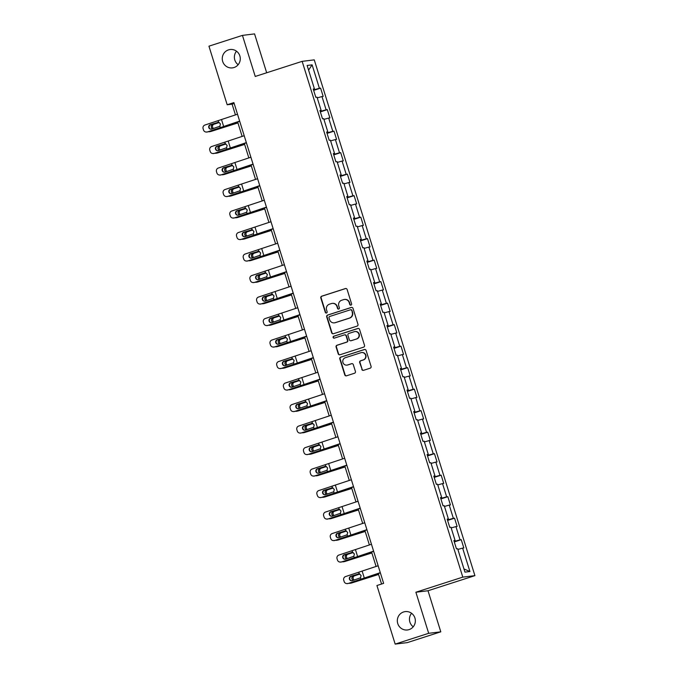 <?xml version="1.0" encoding="UTF-8"?>
<svg xmlns="http://www.w3.org/2000/svg" width="678" height="678" viewBox="0 0 678 678"><rect width="100%" height="100%" fill="white"/><g stroke="black" fill="none" stroke-linecap="round" stroke-linejoin="round"><path stroke-width="1.02" d="M350.975 305.117A0.992 0.966 -97 0 0 351.602 303.871L347.128 289.498A1.415 1.381 -97 0 0 345.39 288.565L321.711 296.193A1.415 1.381 -97 0 0 320.813 297.973L325.296 312.346A0.992 0.966 -97 0 0 326.508 312.999A0.992 0.966 -97 0 0 327.135 311.753L326.559 309.888A4.543 4.415 -97 0 1 329.415 304.202L331.389 303.566A4.543 4.415 -97 0 1 336.949 306.541L337.525 308.405A0.992 0.966 -97 0 0 338.746 309.058A0.992 0.966 -97 0 0 339.373 307.812L338.788 305.947A4.543 4.415 -97 0 1 341.653 300.261L343.627 299.625A4.543 4.415 -97 0 1 349.187 302.6L349.763 304.464A0.992 0.966 -97 0 0 350.975 305.117M403.596 611.963A9.246 9 -97 0 0 407.47 629.964A9.246 9 -97 0 0 415.139 618.845A9.246 9 -97 0 0 403.596 611.963M411.58 613.293A9.246 9 -97 0 0 413.224 626.794M228.528 49.875A9.246 9 -97 0 0 232.393 67.876A9.246 9 -97 0 0 240.071 56.757A9.246 9 -97 0 0 228.528 49.875M236.503 51.206A9.246 9 -97 0 0 238.156 64.707M361.806 369.4A1.415 1.381 -97 0 0 363.544 370.324L370.188 368.188A1.415 1.381 -97 0 0 371.086 366.408L366.112 350.441A1.415 1.381 -97 0 0 364.374 349.517L340.695 357.145A1.415 1.381 -97 0 0 339.797 358.916L344.771 374.883A1.415 1.381 -97 0 0 346.509 375.815L354.535 373.231A1.415 1.381 -97 0 0 355.425 371.451L353.297 364.62A1.415 1.381 -97 0 0 351.56 363.688L347.585 364.976A3.797 3.695 -97 0 1 342.848 362.145A3.797 3.695 -97 0 1 345.331 357.73L360.916 352.713A3.797 3.695 -97 0 1 365.654 355.535A3.797 3.695 -97 0 1 363.171 359.95L360.577 360.789A1.415 1.381 -97 0 0 359.679 362.561L362.137 369.357A1.415 1.381 -97 0 0 363.459 370.349M415.885 592.233L428.674 633.303L395.172 644.1L407.292 642.617L440.793 631.828L428.004 590.75L474.914 575.639L462.794 577.122L415.885 592.233L428.004 590.75M266.674 72.775L254.564 33.9L242.444 35.383L255.242 76.453L302.151 61.351L462.794 577.122M242.444 35.383L208.943 46.172L227.181 104.751L232.096 104.158L235.452 114.929M395.172 644.1L376.926 585.521L383.629 583.36L233.885 102.598L227.181 104.751M357.086 326.11A1.415 1.381 -97 0 0 357.976 324.33L353.009 308.371A1.415 1.381 -97 0 0 351.272 307.439L327.593 315.067A1.415 1.381 -97 0 0 326.694 316.846L331.669 332.805A1.415 1.381 -97 0 0 333.406 333.737L357.086 326.11M359.56 329.406L364.527 345.373A1.415 1.381 -97 0 1 363.637 347.144L339.958 354.772A1.415 1.381 -97 0 1 338.22 353.848L336.093 347.017A1.415 1.381 -97 0 1 336.983 345.238L346.594 342.144A1.415 1.381 -97 0 0 347.483 340.364L346.068 335.83A1.415 1.381 -97 0 0 344.339 334.907L334.339 338.127A0.992 0.966 -97 0 1 333.101 337.39A0.992 0.966 -97 0 1 333.746 336.229L357.823 328.474A1.415 1.381 -97 0 1 359.56 329.406M474.914 575.639L314.261 59.867L302.151 61.351M461.243 539.68L460.048 539.824L455.93 526.594L457.125 526.45L454.548 518.178L453.353 518.323L449.234 505.093L450.429 504.949L447.853 496.677L446.658 496.821L442.531 483.592L443.726 483.439L441.158 475.176L439.963 475.32L435.835 462.091L437.03 461.938L434.454 453.675L433.259 453.819L429.14 440.581L430.335 440.437L427.759 432.166L426.564 432.318L422.445 419.08L423.64 418.936L421.063 410.665L419.868 410.817L415.75 397.579L416.945 397.435L414.368 389.164L413.173 389.308L409.046 376.078L410.241 375.934L407.664 367.662L406.469 367.807L402.351 354.577L403.546 354.433L400.969 346.161L399.774 346.305L395.655 333.076L396.85 332.932L394.274 324.66L393.079 324.804L388.96 311.575L390.155 311.422L387.579 303.159L386.384 303.303L382.256 290.074L383.451 289.921L380.883 281.658L379.68 281.802L375.561 268.573L376.756 268.42L374.18 260.149L372.985 260.301L368.866 247.063L370.061 246.919L367.484 238.648L366.289 238.8L362.171 225.562L363.366 225.418L360.789 217.146L359.594 217.291L355.467 204.061L356.67 203.917L354.094 195.645L352.899 195.789L348.772 182.56L349.967 182.416L347.39 174.144L346.195 174.288L342.076 161.059L343.271 160.915L340.695 152.643L339.5 152.787L335.381 139.558L336.576 139.405L334 131.142L332.805 131.286L328.686 118.057L329.881 117.904L327.305 109.641L326.11 109.785L321.982 96.556L323.177 96.403L320.601 88.132L319.406 88.284L312.109 64.851L307.134 65.461L314.431 88.894L313.236 89.038L315.812 97.31L317.007 97.157L321.126 110.395L319.931 110.539L322.508 118.811L323.703 118.658L327.821 131.896L326.626 132.041L329.203 140.312L330.398 140.168L334.525 153.398L333.33 153.542L335.907 161.813L337.102 161.669L341.22 174.899L340.025 175.043L342.602 183.314L343.797 183.17L347.916 196.4L346.721 196.544L349.297 204.815L350.492 204.671L354.611 217.901L353.416 218.053L355.992 226.316L357.187 226.172L361.315 239.402L360.12 239.554L362.696 247.817L363.891 247.673L368.01 260.911L366.815 261.055L369.391 269.327L370.586 269.174L374.705 282.412L373.51 282.556L376.087 290.828L377.282 290.676L381.4 303.914L380.205 304.058L382.782 312.329L383.977 312.185L388.104 325.415L386.901 325.559L389.477 333.83L390.672 333.686L394.799 346.916L393.604 347.06L396.181 355.331L397.376 355.187L401.495 368.417L400.3 368.561L402.876 376.832L404.071 376.688L408.19 389.918L406.995 390.07L409.571 398.333L410.766 398.189L414.885 411.419L413.69 411.571L416.267 419.835L417.462 419.69L421.589 432.928L420.394 433.072L422.97 441.344L424.165 441.192L428.284 454.43L427.089 454.574L429.666 462.845L430.861 462.693L434.979 475.931L433.784 476.075L436.361 484.346L437.556 484.202L441.675 497.432L440.48 497.576L443.056 505.847L444.251 505.703L448.378 518.933L447.183 519.077L449.751 527.348L450.946 527.204L455.074 540.434L453.879 540.578L456.455 548.849L457.65 548.705L464.947 572.139L469.922 571.529L462.625 548.095L463.82 547.951L461.243 539.68L454.294 541.917M454.158 541.493L460.048 539.824M451.175 527.942L455.93 526.594M455.074 540.434L453.963 540.866M447.463 519.992L453.353 518.323M444.48 506.432L449.234 505.093M448.378 518.933L447.268 519.365M440.768 498.491L446.658 496.821M437.785 484.931L442.531 483.592M441.675 497.432L440.573 497.855M434.073 476.99L439.963 475.32M431.089 463.43L435.835 462.091M434.979 475.931L433.869 476.354M427.369 455.48L433.259 453.819M424.394 441.929L429.14 440.581M428.284 454.43L427.174 454.853M420.674 433.979L426.564 432.318M417.69 420.428L422.445 419.08M421.589 432.928L420.479 433.352M413.978 412.478L419.868 410.817M410.995 398.927L415.75 397.579M414.885 411.419L413.783 411.851M407.283 390.977L413.173 389.308M404.3 377.426L409.046 376.078M408.19 389.918L407.088 390.35M400.579 369.476L406.469 367.807M397.605 355.925L402.351 354.577M401.495 368.417L400.384 368.849M393.884 347.975L399.774 346.305M390.901 334.415L395.655 333.076M394.799 346.916L393.689 347.348M387.189 326.474L393.079 324.804M384.206 312.914L388.96 311.575M388.104 325.415L386.994 325.838M380.494 304.973L386.384 303.303M377.51 291.413L382.256 290.074M381.4 303.914L380.299 304.337M373.798 283.463L379.68 281.802M370.815 269.912L375.561 268.573M374.705 282.412L373.595 282.836M367.095 261.962L372.985 260.301M364.12 248.411L368.866 247.063M368.01 260.911L366.9 261.335M360.399 240.461L366.289 238.8M357.416 226.91L362.171 225.562M361.315 239.402L360.204 239.834M353.704 218.96L359.594 217.291M350.721 205.409L355.467 204.061M354.611 217.901L353.509 218.333M347.009 197.459L352.899 195.789M344.026 183.907L348.772 182.56M347.916 196.4L346.805 196.832M340.305 175.958L346.195 174.288M337.33 162.398L342.076 161.059M341.22 174.899L340.11 175.331M333.61 154.457L339.5 152.787M330.627 140.897L335.381 139.558M334.525 153.398L333.415 153.821M326.915 132.956L332.805 131.286M323.931 119.396L328.686 118.057M327.821 131.896L326.72 132.32M320.219 111.446L326.11 109.785M317.236 97.895L321.982 96.556M321.126 110.395L320.024 110.819M313.516 89.945L319.406 88.284M308.583 70.122L312.109 64.851M314.431 88.894L313.321 89.318M428.674 633.303L440.793 631.828M237.656 121.998L242.148 136.431M244.351 143.499L248.843 157.932M251.046 165L255.547 179.433M257.75 186.501L262.242 200.934M264.445 208.01L268.937 222.435M271.141 229.511L275.632 243.936M277.836 251.013L282.336 265.445M284.531 272.514L289.031 286.947M291.235 294.015L295.727 308.448M297.93 315.516L302.422 329.949M304.625 337.017L309.117 351.45M311.321 358.518L315.821 372.951M318.024 380.027L322.516 394.452M324.72 401.529L329.211 415.953M331.415 423.03L335.907 437.463M338.11 444.531L342.61 458.964M344.805 466.032L349.306 480.465M351.509 487.533L356.001 501.966M358.204 509.034L362.696 523.467M364.9 530.535L369.4 544.968M371.595 552.045L376.095 566.469M378.299 573.546L381.561 584.029M463.955 568.944L469.922 571.529M457.879 549.443L462.625 548.095M234.164 103.488L232.096 104.158M313.651 90.377L320.601 88.132M320.347 111.878L327.305 109.641M327.05 133.38L334 131.142M333.746 154.881L340.695 152.643M340.441 176.382L347.39 174.144M347.136 197.883L354.094 195.645M353.84 219.384L360.789 217.146M360.535 240.893L367.484 238.648M367.23 262.394L374.18 260.149M373.925 283.896L380.883 281.658M380.621 305.397L387.579 303.159M387.324 326.898L394.274 324.66M394.02 348.399L400.969 346.161M400.715 369.9L407.664 367.662M407.41 391.401L414.368 389.164M414.114 412.91L421.063 410.665M420.809 434.412L427.759 432.166M427.504 455.913L434.454 453.675M434.2 477.414L441.158 475.176M440.895 498.915L447.853 496.677M447.599 520.416L454.548 518.178M350.967 305.117A0.992 0.966 -97 0 1 350.094 304.422L349.509 302.566A4.543 4.415 -97 0 0 344.746 299.413L344.424 299.456M332.186 303.397L332.517 303.354A4.543 4.415 -97 0 1 337.28 306.507L337.856 308.363A0.992 0.966 -97 0 0 338.729 309.058M345.805 288.497A1.415 1.381 -97 0 0 345.721 288.523L322.042 296.15A1.415 1.381 -97 0 0 321.143 297.93L325.618 312.304A0.992 0.966 -97 0 0 326.499 312.999M351.687 307.371A1.415 1.381 -97 0 0 351.594 307.397L327.915 315.024A1.415 1.381 -97 0 0 327.025 316.804L331.991 332.771A1.415 1.381 -97 0 0 333.322 333.762M351.628 310.448A0.992 0.966 -97 0 0 350.416 309.795L329.627 316.49A0.992 0.966 -97 0 0 329 317.736L329.61 319.702A4.543 4.415 -97 0 0 335.169 322.677L349.373 318.101A4.543 4.415 -97 0 0 352.238 312.414L351.958 310.405A0.992 0.966 -97 0 0 350.916 309.719L350.585 309.761M334.373 322.847L334.703 322.813A4.543 4.415 -97 0 0 335.5 322.635L335.169 322.677M351.958 310.405L352.568 312.372A4.543 4.415 -97 0 1 349.704 318.058L335.5 322.635M344.585 334.847L344.916 334.813A1.415 1.381 -97 0 1 346.399 335.796L347.814 340.331A1.415 1.381 -97 0 1 346.916 342.102L337.313 345.195A1.415 1.381 -97 0 0 336.424 346.975L338.551 353.806A1.415 1.381 -97 0 0 339.873 354.797M358.238 328.415A1.415 1.381 -97 0 0 358.145 328.44L334.076 336.195A0.992 0.966 -97 0 0 334.322 338.127M356.552 338.932A3.797 3.695 -97 0 0 354.967 331.55A3.797 3.695 -97 0 0 354.297 331.695L348.806 333.466A1.415 1.381 -97 0 0 347.916 335.237L349.323 339.771A1.415 1.381 -97 0 0 351.06 340.703L356.882 338.89A3.797 3.695 -97 0 0 355.297 331.508L354.967 331.55M350.814 340.754L351.145 340.72A1.415 1.381 -97 0 0 351.39 340.661L351.06 340.703M356.882 338.89L351.39 340.661M361.586 352.568L361.916 352.526A3.797 3.695 -97 0 1 363.501 359.908L360.899 360.747A1.415 1.381 -97 0 0 360.01 362.527L362.137 369.357M346.916 365.12L347.246 365.078A3.797 3.695 -97 0 0 347.916 364.934L347.585 364.976M351.975 363.628A1.415 1.381 -97 0 0 351.89 363.654L347.916 364.934M364.789 349.45A1.415 1.381 -97 0 0 364.705 349.475L341.026 357.103A1.415 1.381 -97 0 0 340.127 358.882L345.102 374.841A1.415 1.381 -97 0 0 346.424 375.841M237.893 122.76L227.63 125.879A10.84 0.458 162.7 0 0 222.257 127.574L211.044 131.422A2.89 2.712 79.2 0 1 210.731 131.507L209.502 131.744A2.89 2.712 -100.8 0 0 209.816 131.659M237.936 122.913L211.044 131.422M208.316 131.685A2.89 2.712 -100.8 0 0 209.502 131.744M212.587 128.812A2.314 2.17 79.2 0 1 212.697 124.481L219.019 122.404M219.257 122.498L213.926 124.252A2.314 2.17 -100.8 0 0 213.629 128.481M239.648 121.108L207.51 131.939A2.89 2.873 95.2 0 1 206.392 132.057L205.993 132.024A2.89 2.873 -84.8 0 0 207.121 131.905M239.707 121.286L225.766 126.108A10.84 0.458 -17.3 0 1 220.74 127.761L207.51 131.939M237.503 114.218L204.976 125.015A2.89 2.873 -84.8 0 0 203.086 128.634L203.519 130.015A2.89 2.873 -84.8 0 0 205.993 132.024M218.274 122.286L217.57 122.396L218.663 122.311L220.452 123.896L219.884 126.235L211.663 129.1A2.314 2.297 95.2 0 1 208.79 127.591A2.314 2.297 95.2 0 1 210.29 124.693L218.409 122.286M210.689 124.727A2.314 2.297 -84.8 0 0 210.968 129.21M218.206 120.828L218.663 122.311L210.29 124.693M244.589 144.261L234.325 147.38A10.84 0.458 162.7 0 0 228.952 149.075L217.748 152.923A2.89 2.712 79.2 0 1 217.426 153.008L216.197 153.245A2.89 2.712 -100.8 0 0 216.511 153.16M244.639 144.414L217.748 152.923M215.011 153.186A2.89 2.712 -100.8 0 0 216.197 153.245M219.282 150.313A2.314 2.17 79.2 0 1 219.392 145.982L225.715 143.906M225.952 143.999L220.621 145.753A2.314 2.17 -100.8 0 0 220.325 149.982M251.284 165.771L241.021 168.881A10.84 0.458 162.7 0 0 235.647 170.576L224.443 174.424A2.89 2.712 79.2 0 1 224.121 174.509L222.893 174.746A2.89 2.712 -100.8 0 0 223.215 174.661M251.335 165.915L224.443 174.424M221.706 174.687A2.89 2.712 -100.8 0 0 222.893 174.746M225.977 171.822A2.314 2.17 79.2 0 1 226.088 167.491L232.418 165.407M232.647 165.5L227.325 167.254A2.314 2.17 -100.8 0 0 227.02 171.492M246.351 142.609L214.206 153.44A2.89 2.873 95.2 0 1 213.087 153.567L212.697 153.525A2.89 2.873 -84.8 0 0 213.816 153.406M246.402 142.795L232.461 147.609A10.84 0.458 -17.3 0 1 227.435 149.262L214.206 153.44M244.199 135.719L211.672 146.516A2.89 2.873 -84.8 0 0 209.79 150.135L210.214 151.516A2.89 2.873 -84.8 0 0 212.697 153.525M224.969 143.787L224.265 143.897L225.359 143.821L227.147 145.397L226.588 147.736L218.367 150.609A2.314 2.297 95.2 0 1 215.485 149.092A2.314 2.297 95.2 0 1 216.994 146.194L225.104 143.787M217.384 146.228A2.314 2.297 -84.8 0 0 217.663 150.711M224.901 142.329L225.359 143.821L216.994 146.194M253.047 164.118L220.909 174.941A2.89 2.873 95.2 0 1 219.782 175.068L219.392 175.026A2.89 2.873 -84.8 0 0 220.511 174.907M253.106 164.296L239.156 169.11A10.84 0.458 -17.3 0 1 234.139 170.763L220.909 174.941M250.902 157.22L218.367 168.017A2.89 2.873 -84.8 0 0 216.485 171.644L216.909 173.017A2.89 2.873 -84.8 0 0 219.392 175.026M231.673 165.288L230.961 165.398L232.062 165.322L233.851 166.907L233.283 169.237L225.062 172.11A2.314 2.297 95.2 0 1 222.181 170.593A2.314 2.297 95.2 0 1 223.689 167.695L231.808 165.288M224.079 167.737A2.314 2.297 -84.8 0 0 224.359 172.212M231.596 163.83L232.062 165.322L223.689 167.695M257.987 187.272L247.716 190.382A10.84 0.458 162.7 0 0 242.343 192.077L231.139 195.934A2.89 2.712 79.2 0 1 230.825 196.01L229.588 196.247A2.89 2.712 -100.8 0 0 229.91 196.162M258.03 187.416L231.139 195.934M228.41 196.196A2.89 2.712 -100.8 0 0 229.588 196.247M232.673 193.323A2.314 2.17 79.2 0 1 232.783 188.993L239.114 186.908M239.342 187.009L234.02 188.755A2.314 2.17 -100.8 0 0 233.715 192.993M264.683 208.773L254.419 211.883A10.84 0.458 162.7 0 0 249.046 213.578L237.834 217.435A2.89 2.712 79.2 0 1 237.52 217.511L236.283 217.748A2.89 2.712 -100.8 0 0 236.605 217.663M264.725 208.917L237.834 217.435M235.105 217.697A2.89 2.712 -100.8 0 0 236.283 217.748M239.376 214.824A2.314 2.17 79.2 0 1 239.487 210.494L245.809 208.417M246.038 208.51L240.715 210.256A2.314 2.17 -100.8 0 0 240.419 214.494M271.378 230.274L261.115 233.385A10.84 0.458 162.7 0 0 255.742 235.08L244.538 238.936A2.89 2.712 79.2 0 1 244.216 239.02L242.987 239.249A2.89 2.712 -100.8 0 0 243.3 239.173M271.429 230.418L244.538 238.936M241.8 239.198A2.89 2.712 -100.8 0 0 242.987 239.249M246.072 236.325A2.314 2.17 79.2 0 1 246.182 231.995L252.504 229.918M252.741 230.011L247.411 231.757A2.314 2.17 -100.8 0 0 247.114 235.995M259.742 185.619L227.605 196.451A2.89 2.873 95.2 0 1 226.477 196.569L226.088 196.535A2.89 2.873 -84.8 0 0 227.206 196.408M259.801 185.797L245.851 190.611A10.84 0.458 -17.3 0 1 240.834 192.264L227.605 196.451M257.598 178.721L225.062 189.518A2.89 2.873 -84.8 0 0 223.181 193.145L223.613 194.518A2.89 2.873 -84.8 0 0 226.088 196.535M238.368 186.789L237.664 186.899L238.758 186.823L240.546 188.408L239.978 190.747L231.757 193.611A2.314 2.297 95.2 0 1 228.876 192.094A2.314 2.297 95.2 0 1 230.384 189.196L238.503 186.789M230.774 189.238A2.314 2.297 -84.8 0 0 231.054 193.713M238.292 185.34L238.758 186.823L230.384 189.196M266.437 207.121L234.3 217.952A2.89 2.873 95.2 0 1 233.181 218.07L232.783 218.036A2.89 2.873 -84.8 0 0 233.91 217.909M266.496 207.298L252.547 212.112A10.84 0.458 -17.3 0 1 247.529 213.765L234.3 217.952M264.293 200.23L231.757 211.019A2.89 2.873 -84.8 0 0 229.876 214.646L230.308 216.019A2.89 2.873 -84.8 0 0 232.783 218.036M245.063 208.29L244.36 208.4L245.453 208.324L247.241 209.909L246.673 212.248L238.453 215.112A2.314 2.297 95.2 0 1 235.58 213.604A2.314 2.297 95.2 0 1 237.08 210.705L245.199 208.299M237.478 210.739A2.314 2.297 -84.8 0 0 237.758 215.223M244.987 206.841L245.453 208.324L237.08 210.705M273.141 228.622L240.995 239.453A2.89 2.873 95.2 0 1 239.876 239.571L239.487 239.537A2.89 2.873 -84.8 0 0 240.605 239.419M273.192 228.8L259.25 233.613A10.84 0.458 -17.3 0 1 254.225 235.266L240.995 239.453M270.988 221.731L238.461 232.52A2.89 2.873 -84.8 0 0 236.571 236.147L237.003 237.529A2.89 2.873 -84.8 0 0 239.487 239.537M251.758 229.791L251.055 229.901L252.148 229.825L253.936 231.41L253.369 233.749L245.156 236.614A2.314 2.297 95.2 0 1 242.275 235.105A2.314 2.297 95.2 0 1 243.775 232.207L251.894 229.8M244.173 232.24A2.314 2.297 -84.8 0 0 244.453 236.724M251.691 228.342L252.148 229.825L243.775 232.207M279.836 250.123L247.69 260.954A2.89 2.873 95.2 0 1 246.572 261.072L246.182 261.038A2.89 2.873 -84.8 0 0 247.301 260.92M279.887 250.301L265.946 255.114A10.84 0.458 -17.3 0 1 260.92 256.767L247.69 260.954M277.692 243.233L245.156 254.021A2.89 2.873 -84.8 0 0 243.275 257.648L243.699 259.03A2.89 2.873 -84.8 0 0 246.182 261.038M258.454 251.292L257.75 251.402L258.843 251.326L260.64 252.911L260.072 255.25L251.852 258.115A2.314 2.297 95.2 0 1 248.97 256.606A2.314 2.297 95.2 0 1 250.479 253.708L258.598 251.301M250.868 253.742A2.314 2.297 -84.8 0 0 251.148 258.225M258.386 249.843L258.843 251.326L250.479 253.708M286.531 271.624L254.394 282.455A2.89 2.873 95.2 0 1 253.267 282.573L252.877 282.54A2.89 2.873 -84.8 0 0 253.996 282.421M286.591 271.802L272.641 276.624A10.84 0.458 -17.3 0 1 267.624 278.277L254.394 282.455M284.387 264.734L251.852 275.531A2.89 2.873 -84.8 0 0 249.97 279.15L250.402 280.531A2.89 2.873 -84.8 0 0 252.877 282.54M265.157 272.802L264.454 272.903L265.547 272.827L267.335 274.412L266.768 276.751L258.547 279.616A2.314 2.297 95.2 0 1 255.665 278.107A2.314 2.297 95.2 0 1 257.174 275.209L265.293 272.802M257.564 275.243A2.314 2.297 -84.8 0 0 257.843 279.726M265.081 271.344L265.547 272.827L257.174 275.209M293.227 293.125L261.089 303.956A2.89 2.873 95.2 0 1 259.962 304.075L259.572 304.041A2.89 2.873 -84.8 0 0 260.699 303.922M293.286 293.303L279.336 298.125A10.84 0.458 -17.3 0 1 274.319 299.778L261.089 303.956M291.082 286.235L258.547 297.032A2.89 2.873 -84.8 0 0 256.665 300.651L257.098 302.032A2.89 2.873 -84.8 0 0 259.572 304.041M271.853 294.303L271.149 294.413L272.242 294.328L274.031 295.913L273.463 298.252L265.242 301.117A2.314 2.297 95.2 0 1 262.361 299.608A2.314 2.297 95.2 0 1 263.869 296.71L271.988 294.303M264.259 296.744A2.314 2.297 -84.8 0 0 264.547 301.227M271.776 292.845L272.242 294.328L263.869 296.71M299.93 314.626L267.785 325.457A2.89 2.873 95.2 0 1 266.666 325.584L266.268 325.542A2.89 2.873 -84.8 0 0 267.395 325.423M299.981 314.812L286.04 319.626A10.84 0.458 -17.3 0 1 281.014 321.279L267.785 325.457M297.778 307.736L265.251 318.533A2.89 2.873 -84.8 0 0 263.361 322.152L263.793 323.533A2.89 2.873 -84.8 0 0 266.268 325.542M278.548 315.804L277.844 315.914L278.938 315.838L280.726 317.414L280.158 319.753L271.946 322.626A2.314 2.297 95.2 0 1 269.064 321.109A2.314 2.297 95.2 0 1 270.564 318.211L278.683 315.804M270.963 318.245A2.314 2.297 -84.8 0 0 271.242 322.728M278.48 314.346L278.938 315.838L270.564 318.211M306.626 336.135L274.48 346.958A2.89 2.873 95.2 0 1 273.361 347.085L272.971 347.043A2.89 2.873 -84.8 0 0 274.09 346.924M306.676 336.313L292.735 341.127A10.84 0.458 -17.3 0 1 287.709 342.78L274.48 346.958M304.473 329.237L271.946 340.034A2.89 2.873 -84.8 0 0 270.064 343.661L270.488 345.034A2.89 2.873 -84.8 0 0 272.971 347.043M285.243 337.305L284.54 337.415L285.633 337.339L287.421 338.924L286.862 341.254L278.641 344.127A2.314 2.297 95.2 0 1 275.76 342.61A2.314 2.297 95.2 0 1 277.268 339.712L285.379 337.305M277.658 339.754A2.314 2.297 -84.8 0 0 277.938 344.229M285.175 335.847L285.633 337.339L277.268 339.712M313.321 357.637L281.184 368.468A2.89 2.873 95.2 0 1 280.056 368.586L279.667 368.552A2.89 2.873 -84.8 0 0 280.785 368.425M313.38 357.815L299.43 362.628A10.84 0.458 -17.3 0 1 294.413 364.281L281.184 368.468M311.177 350.738L278.641 361.535A2.89 2.873 -84.8 0 0 276.76 365.162L277.192 366.535A2.89 2.873 -84.8 0 0 279.667 368.552M291.947 358.806L291.235 358.916L292.337 358.84L294.125 360.425L293.557 362.764L285.336 365.628A2.314 2.297 95.2 0 1 282.455 364.111A2.314 2.297 95.2 0 1 283.963 361.213L292.082 358.806M284.353 361.255A2.314 2.297 -84.8 0 0 284.633 365.73M291.871 357.357L292.337 358.84L283.963 361.213M320.016 379.138L287.879 389.969A2.89 2.873 95.2 0 1 286.752 390.087L286.362 390.053A2.89 2.873 -84.8 0 0 287.489 389.926M320.075 379.316L306.125 384.129A10.84 0.458 -17.3 0 1 301.108 385.782L287.879 389.969M317.872 372.247L285.336 383.036A2.89 2.873 -84.8 0 0 283.455 386.663L283.887 388.036A2.89 2.873 -84.8 0 0 286.362 390.053M298.642 380.307L297.939 380.417L299.032 380.341L300.82 381.926L300.252 384.265L292.032 387.13A2.314 2.297 95.2 0 1 289.15 385.621A2.314 2.297 95.2 0 1 290.659 382.723L298.778 380.316M291.048 382.756A2.314 2.297 -84.8 0 0 291.328 387.24M298.566 378.858L299.032 380.341L290.659 382.723M326.711 400.639L294.574 411.47A2.89 2.873 95.2 0 1 293.455 411.588L293.057 411.554A2.89 2.873 -84.8 0 0 294.184 411.436M326.771 400.817L312.829 405.63A10.84 0.458 -17.3 0 1 307.804 407.283L294.574 411.47M324.567 393.749L292.032 404.537A2.89 2.873 -84.8 0 0 290.15 408.164L290.582 409.546A2.89 2.873 -84.8 0 0 293.057 411.554M305.337 401.808L304.634 401.918L305.727 401.842L307.515 403.427L306.948 405.766L298.727 408.631A2.314 2.297 95.2 0 1 295.854 407.122A2.314 2.297 95.2 0 1 297.354 404.224L305.473 401.817M297.752 404.257A2.314 2.297 -84.8 0 0 298.032 408.741M305.269 400.359L305.727 401.842L297.354 404.224M333.415 422.14L301.269 432.971A2.89 2.873 95.2 0 1 300.151 433.089L299.761 433.056A2.89 2.873 -84.8 0 0 300.879 432.937M333.466 422.318L319.524 427.132A10.84 0.458 -17.3 0 1 314.499 428.784L301.269 432.971M331.262 415.25L298.735 426.038A2.89 2.873 -84.8 0 0 296.854 429.666L297.278 431.047A2.89 2.873 -84.8 0 0 299.761 433.056M312.033 423.309L311.329 423.419L312.422 423.343L314.211 424.928L313.643 427.267L305.431 430.132A2.314 2.297 95.2 0 1 302.549 428.623A2.314 2.297 95.2 0 1 304.058 425.725L312.168 423.318M304.447 425.759A2.314 2.297 -84.8 0 0 304.727 430.242M311.965 421.86L312.422 423.343L304.058 425.725M340.11 443.641L307.965 454.472A2.89 2.873 95.2 0 1 306.846 454.591L306.456 454.557A2.89 2.873 -84.8 0 0 307.575 454.438M340.161 443.819L326.22 448.641A10.84 0.458 -17.3 0 1 321.202 450.294L307.965 454.472M337.966 436.751L305.431 447.548A2.89 2.873 -84.8 0 0 303.549 451.167L303.973 452.548A2.89 2.873 -84.8 0 0 306.456 454.557M318.736 444.819L318.024 444.921L319.126 444.844L320.914 446.429L320.347 448.768L312.126 451.633A2.314 2.297 95.2 0 1 309.244 450.124A2.314 2.297 95.2 0 1 310.753 447.226L318.872 444.819M311.143 447.26A2.314 2.297 -84.8 0 0 311.422 451.743M318.66 443.361L319.126 444.844L310.753 447.226M346.805 465.142L314.668 475.973A2.89 2.873 95.2 0 1 313.541 476.092L313.151 476.058A2.89 2.873 -84.8 0 0 314.27 475.939M346.865 465.32L332.915 470.142A10.84 0.458 -17.3 0 1 327.898 471.795L314.668 475.973M344.661 458.252L312.126 469.049A2.89 2.873 -84.8 0 0 310.244 472.668L310.677 474.049A2.89 2.873 -84.8 0 0 313.151 476.058M325.432 466.32L324.728 466.43L325.821 466.345L327.61 467.93L327.042 470.269L318.821 473.134A2.314 2.297 95.2 0 1 315.94 471.625A2.314 2.297 95.2 0 1 317.448 468.727L325.567 466.32M317.838 468.761A2.314 2.297 -84.8 0 0 318.118 473.244M325.355 464.862L325.821 466.345L317.448 468.727M353.501 486.643L321.364 497.474A2.89 2.873 95.2 0 1 320.245 497.601L319.846 497.559A2.89 2.873 -84.8 0 0 320.974 497.44M353.56 486.829L339.61 491.643A10.84 0.458 -17.3 0 1 334.593 493.296L321.364 497.474M351.357 479.753L318.821 490.55A2.89 2.873 -84.8 0 0 316.94 494.169L317.372 495.55A2.89 2.873 -84.8 0 0 319.846 497.559M332.127 487.821L331.423 487.931L332.517 487.855L334.305 489.431L333.737 491.77L325.516 494.643A2.314 2.297 95.2 0 1 322.635 493.126A2.314 2.297 95.2 0 1 324.143 490.228L332.262 487.821M324.542 490.262A2.314 2.297 -84.8 0 0 324.821 494.745M332.05 486.363L332.517 487.855L324.143 490.228M360.204 508.153L328.059 518.975A2.89 2.873 95.2 0 1 326.94 519.102L326.542 519.06A2.89 2.873 -84.8 0 0 327.669 518.941M360.255 508.33L346.314 513.144A10.84 0.458 -17.3 0 1 341.288 514.797L328.059 518.975M358.052 501.254L325.525 512.051A2.89 2.873 -84.8 0 0 323.635 515.678L324.067 517.051A2.89 2.873 -84.8 0 0 326.542 519.06M338.822 509.322L338.119 509.432L339.212 509.356L341 510.941L340.432 513.271L332.22 516.144A2.314 2.297 95.2 0 1 329.339 514.627A2.314 2.297 95.2 0 1 330.839 511.729L338.958 509.322M331.237 511.771A2.314 2.297 -84.8 0 0 331.517 516.246M338.754 507.864L339.212 509.356L330.839 511.729M366.9 529.654L334.754 540.485A2.89 2.873 95.2 0 1 333.635 540.603L333.245 540.569A2.89 2.873 -84.8 0 0 334.364 540.442M366.951 529.832L353.009 534.645A10.84 0.458 -17.3 0 1 347.984 536.298L334.754 540.485M364.756 522.755L332.22 533.552A2.89 2.873 -84.8 0 0 330.339 537.179L330.762 538.552A2.89 2.873 -84.8 0 0 333.245 540.569M345.517 530.823L344.814 530.933L345.907 530.857L347.704 532.442L347.136 534.781L338.915 537.646A2.314 2.297 95.2 0 1 336.034 536.129A2.314 2.297 95.2 0 1 337.542 533.23L345.661 530.823M337.932 533.272A2.314 2.297 -84.8 0 0 338.212 537.747M345.449 529.374L345.907 530.857L337.542 533.23M373.595 551.155L341.458 561.986A2.89 2.873 95.2 0 1 340.331 562.104L339.941 562.07A2.89 2.873 -84.8 0 0 341.059 561.943M373.654 551.333L359.704 556.146A10.84 0.458 -17.3 0 1 354.687 557.799L341.458 561.986M371.451 544.265L338.915 555.053A2.89 2.873 -84.8 0 0 337.034 558.68L337.466 560.053A2.89 2.873 -84.8 0 0 339.941 562.07M352.221 552.324L351.518 552.434L352.611 552.358L354.399 553.943L353.831 556.282L345.611 559.147A2.314 2.297 95.2 0 1 342.729 557.638A2.314 2.297 95.2 0 1 344.238 554.74L352.357 552.333M344.627 554.774A2.314 2.297 -84.8 0 0 344.907 559.257M352.145 550.875L352.611 552.358L344.238 554.74M278.073 251.775L267.81 254.886A10.84 0.458 162.7 0 0 262.437 256.589L251.233 260.437A2.89 2.712 79.2 0 1 250.911 260.522L249.682 260.75A2.89 2.712 -100.8 0 0 249.996 260.674M278.124 251.919L251.233 260.437M248.495 260.699A2.89 2.712 -100.8 0 0 249.682 260.75M252.767 257.826A2.314 2.17 79.2 0 1 252.877 253.496L259.208 251.419M259.437 251.513L254.114 253.258A2.314 2.17 -100.8 0 0 253.809 257.496M284.777 273.276L274.505 276.395A10.84 0.458 162.7 0 0 269.132 278.09L257.928 281.938A2.89 2.712 79.2 0 1 257.615 282.023L256.377 282.251A2.89 2.712 -100.8 0 0 256.699 282.175M284.819 273.429L257.928 281.938M255.191 282.201A2.89 2.712 -100.8 0 0 256.377 282.251M259.462 279.328A2.314 2.17 79.2 0 1 259.572 274.997L265.903 272.92M266.132 273.014L260.81 274.76A2.314 2.17 -100.8 0 0 260.505 278.997M291.472 294.777L281.209 297.896A10.84 0.458 162.7 0 0 275.827 299.591L264.623 303.439A2.89 2.712 79.2 0 1 264.31 303.524L263.072 303.761A2.89 2.712 -100.8 0 0 263.395 303.676M291.515 294.93L264.623 303.439M261.894 303.702A2.89 2.712 -100.8 0 0 263.072 303.761M266.157 300.829A2.314 2.17 79.2 0 1 266.276 296.498L272.598 294.421M272.827 294.515L267.505 296.269A2.314 2.17 -100.8 0 0 267.208 300.498M298.167 316.279L287.904 319.397A10.84 0.458 162.7 0 0 282.531 321.092L271.327 324.94A2.89 2.712 79.2 0 1 271.005 325.025L269.776 325.262A2.89 2.712 -100.8 0 0 270.09 325.177M298.21 316.431L271.327 324.94M268.59 325.203A2.89 2.712 -100.8 0 0 269.776 325.262M272.861 322.33A2.314 2.17 79.2 0 1 272.971 317.999L279.294 315.923M279.531 316.016L274.2 317.77A2.314 2.17 -100.8 0 0 273.904 321.999M304.863 337.788L294.599 340.898A10.84 0.458 162.7 0 0 289.226 342.593L278.022 346.441A2.89 2.712 79.2 0 1 277.7 346.526L276.471 346.763A2.89 2.712 -100.8 0 0 276.785 346.678M304.914 337.932L278.022 346.441M275.285 346.704A2.89 2.712 -100.8 0 0 276.471 346.763M279.556 343.839A2.314 2.17 79.2 0 1 279.667 339.509L285.997 337.424M286.226 337.517L280.895 339.271A2.314 2.17 -100.8 0 0 280.599 343.509M311.558 359.289L301.295 362.399A10.84 0.458 162.7 0 0 295.922 364.094L284.718 367.951A2.89 2.712 79.2 0 1 284.396 368.027L283.167 368.264A2.89 2.712 -100.8 0 0 283.489 368.179M311.609 359.433L284.718 367.951M281.98 368.213A2.89 2.712 -100.8 0 0 283.167 368.264M286.252 365.34A2.314 2.17 79.2 0 1 286.362 361.01L292.693 358.925M292.921 359.026L287.599 360.772A2.314 2.17 -100.8 0 0 287.294 365.01M318.262 380.79L307.998 383.901A10.84 0.458 162.7 0 0 302.617 385.596L291.413 389.452A2.89 2.712 79.2 0 1 291.099 389.528L289.862 389.765A2.89 2.712 -100.8 0 0 290.184 389.681M318.304 380.934L291.413 389.452M288.684 389.714A2.89 2.712 -100.8 0 0 289.862 389.765M292.947 386.841A2.314 2.17 79.2 0 1 293.057 382.511L299.388 380.434M299.617 380.528L294.294 382.273A2.314 2.17 -100.8 0 0 293.989 386.511M324.957 402.291L314.694 405.402A10.84 0.458 162.7 0 0 309.321 407.097L298.108 410.953A2.89 2.712 79.2 0 1 297.795 411.038L296.557 411.266A2.89 2.712 -100.8 0 0 296.879 411.19M324.999 402.435L298.108 410.953M295.379 411.215A2.89 2.712 -100.8 0 0 296.557 411.266M299.651 408.342A2.314 2.17 79.2 0 1 299.761 404.012L306.083 401.935M306.32 402.029L300.99 403.774A2.314 2.17 -100.8 0 0 300.693 408.012M331.652 423.792L321.389 426.903A10.84 0.458 162.7 0 0 316.016 428.606L304.812 432.454A2.89 2.712 79.2 0 1 304.49 432.539L303.261 432.767A2.89 2.712 -100.8 0 0 303.575 432.691M331.703 423.936L304.812 432.454M302.074 432.717A2.89 2.712 -100.8 0 0 303.261 432.767M306.346 429.844A2.314 2.17 79.2 0 1 306.456 425.513L312.778 423.436M313.016 423.53L307.685 425.276A2.314 2.17 -100.8 0 0 307.388 429.513M338.347 445.293L328.084 448.412A10.84 0.458 162.7 0 0 322.711 450.107L311.507 453.955A2.89 2.712 79.2 0 1 311.185 454.04L309.956 454.268A2.89 2.712 -100.8 0 0 310.27 454.192M338.398 445.446L311.507 453.955M308.77 454.218A2.89 2.712 -100.8 0 0 309.956 454.268M313.041 451.345A2.314 2.17 79.2 0 1 313.151 447.014L319.482 444.938M319.711 445.031L314.389 446.777A2.314 2.17 -100.8 0 0 314.084 451.014M345.051 466.795L334.779 469.913A10.84 0.458 162.7 0 0 329.406 471.608L318.202 475.456A2.89 2.712 79.2 0 1 317.889 475.541L316.651 475.778A2.89 2.712 -100.8 0 0 316.973 475.693M345.094 466.947L318.202 475.456M315.465 475.719A2.89 2.712 -100.8 0 0 316.651 475.778M319.736 472.846A2.314 2.17 79.2 0 1 319.846 468.515L326.177 466.439M326.406 466.532L321.084 468.286A2.314 2.17 -100.8 0 0 320.779 472.515M351.746 488.296L341.483 491.414A10.84 0.458 162.7 0 0 336.102 493.109L324.898 496.957A2.89 2.712 79.2 0 1 324.584 497.042L323.347 497.279A2.89 2.712 -100.8 0 0 323.669 497.194M351.789 488.448L324.898 496.957M322.169 497.22A2.89 2.712 -100.8 0 0 323.347 497.279M326.44 494.347A2.314 2.17 79.2 0 1 326.55 490.016L332.873 487.94M333.101 488.033L327.779 489.787A2.314 2.17 -100.8 0 0 327.482 494.016M358.442 509.805L348.178 512.915A10.84 0.458 162.7 0 0 342.805 514.61L331.601 518.458A2.89 2.712 79.2 0 1 331.279 518.543L330.05 518.78A2.89 2.712 -100.8 0 0 330.364 518.695M358.484 509.949L331.601 518.458M328.864 518.721A2.89 2.712 -100.8 0 0 330.05 518.78M333.135 515.856A2.314 2.17 79.2 0 1 333.245 511.526L339.568 509.441M339.805 509.534L334.474 511.288A2.314 2.17 -100.8 0 0 334.178 515.526M365.137 531.306L354.874 534.417A10.84 0.458 162.7 0 0 349.501 536.112L338.297 539.968A2.89 2.712 79.2 0 1 337.975 540.044L336.746 540.281A2.89 2.712 -100.8 0 0 337.059 540.197M365.188 531.45L338.297 539.968M335.559 540.23A2.89 2.712 -100.8 0 0 336.746 540.281M339.831 537.357A2.314 2.17 79.2 0 1 339.941 533.027L346.272 530.942M346.5 531.043L341.17 532.789A2.314 2.17 -100.8 0 0 340.873 537.027M371.841 552.807L361.569 555.918A10.84 0.458 162.7 0 0 356.196 557.613L344.992 561.469A2.89 2.712 79.2 0 1 344.67 561.545L343.441 561.782A2.89 2.712 -100.8 0 0 343.763 561.698M371.883 552.951L344.992 561.469M342.254 561.731A2.89 2.712 -100.8 0 0 343.441 561.782M346.526 558.858A2.314 2.17 79.2 0 1 346.636 554.528L352.967 552.451M353.196 552.545L347.873 554.29A2.314 2.17 -100.8 0 0 347.568 558.528M378.536 574.308L368.273 577.419A10.84 0.458 162.7 0 0 362.891 579.114L351.687 582.97A2.89 2.712 79.2 0 1 351.374 583.055L350.136 583.283A2.89 2.712 -100.8 0 0 350.458 583.207M378.578 574.452L351.687 582.97M348.958 583.233A2.89 2.712 -100.8 0 0 350.136 583.283M353.221 580.36A2.314 2.17 79.2 0 1 353.34 576.029L359.662 573.952M359.891 574.046L354.569 575.792A2.314 2.17 -100.8 0 0 354.272 580.029M380.29 572.656L348.153 583.487A2.89 2.873 95.2 0 1 347.026 583.605L346.636 583.572A2.89 2.873 -84.8 0 0 347.763 583.453M380.35 572.834L366.4 577.648A10.84 0.458 -17.3 0 1 361.382 579.3L348.153 583.487M378.146 565.766L345.611 576.554A2.89 2.873 -84.8 0 0 343.729 580.182L344.161 581.563A2.89 2.873 -84.8 0 0 346.636 583.572M358.916 573.825L358.213 573.935L359.306 573.859L361.094 575.444L360.526 577.783L352.306 580.648A2.314 2.297 95.2 0 1 349.424 579.139A2.314 2.297 95.2 0 1 350.933 576.241L359.052 573.834M351.323 576.275A2.314 2.297 -84.8 0 0 351.611 580.758M358.84 572.376L359.306 573.859L350.933 576.241M212.697 124.481L213.926 124.252M219.884 126.235L220.35 127.718M221.553 119.726L223.698 126.617M219.392 145.982L220.621 145.753M226.088 167.491L227.325 167.254M226.588 147.736L227.045 149.228M228.249 141.227L230.393 148.126M233.283 169.237L233.741 170.729M234.944 162.728L237.088 169.627M232.783 188.993L234.02 188.755M239.487 210.494L240.715 210.256M246.182 231.995L247.411 231.757M239.978 190.747L240.444 192.23M241.639 184.238L243.783 191.128M246.673 212.248L247.139 213.731M248.334 205.739L250.487 212.629M253.369 233.749L253.835 235.232M255.038 227.24L257.182 234.13M260.072 255.25L260.53 256.733M261.733 248.741L263.878 255.631M266.768 276.751L267.225 278.234M268.429 270.242L270.573 277.132M273.463 298.252L273.929 299.735M275.124 291.743L277.277 298.634M280.158 319.753L280.624 321.245M281.828 313.244L283.972 320.143M286.862 341.254L287.319 342.746M288.523 334.746L290.667 341.644M293.557 362.764L294.015 364.247M295.218 356.255L297.362 363.145M300.252 384.265L300.718 385.748M301.913 377.756L304.066 384.646M306.948 405.766L307.414 407.249M308.609 399.257L310.761 406.147M313.643 427.267L314.109 428.75M315.312 420.758L317.457 427.649M320.347 448.768L320.804 450.251M322.008 442.259L324.152 449.15M327.042 470.269L327.499 471.752M328.703 463.76L330.847 470.651M333.737 491.77L334.203 493.262M335.398 485.262L337.551 492.16M340.432 513.271L340.898 514.763M342.102 506.763L344.246 513.661M347.136 534.781L347.594 536.264M348.797 528.272L350.941 535.162M353.831 556.282L354.289 557.765M355.492 549.773L357.637 556.663M252.877 253.496L254.114 253.258M259.572 274.997L260.81 274.76M266.276 296.498L267.505 296.269M272.971 317.999L274.2 317.77M279.667 339.509L280.895 339.271M286.362 361.01L287.599 360.772M293.057 382.511L294.294 382.273M299.761 404.012L300.99 403.774M306.456 425.513L307.685 425.276M313.151 447.014L314.389 446.777M319.846 468.515L321.084 468.286M326.55 490.016L327.779 489.787M333.245 511.526L334.474 511.288M339.941 533.027L341.17 532.789M346.636 554.528L347.873 554.29M353.34 576.029L354.569 575.792M360.526 577.783L360.993 579.266M362.188 571.274L364.34 578.165"/></g></svg>

